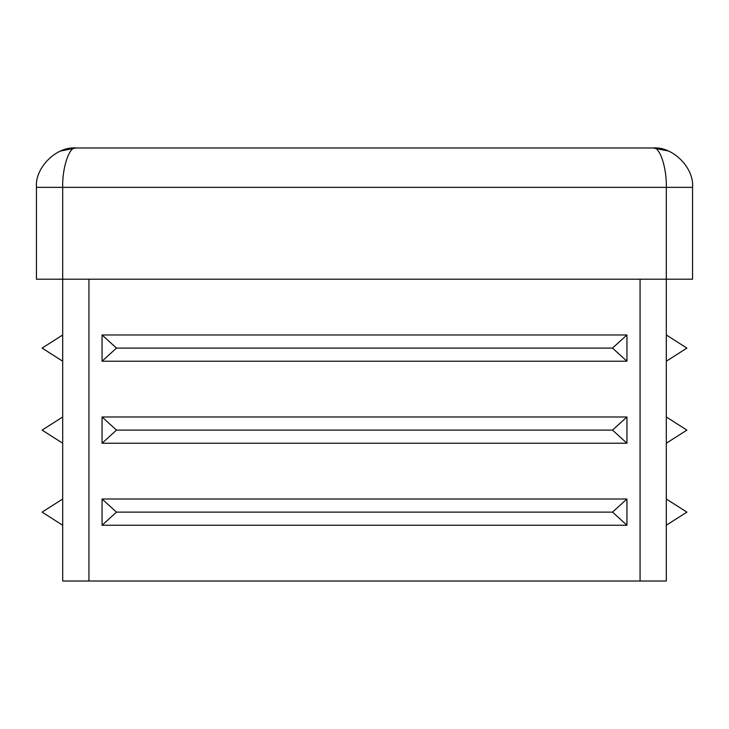 <?xml version="1.0" encoding="UTF-8"?>
<svg xmlns="http://www.w3.org/2000/svg" width="729" height="729" viewBox="0 0 729 729"><rect width="100%" height="100%" fill="white"/><g stroke="black" fill="none" stroke-linecap="round" stroke-linejoin="round"><path stroke-width="1.09" d="M612.515 512.123L626.94 525.245L102.06 525.245L116.485 512.123L102.06 499.001L626.94 499.001L612.515 512.123L116.485 512.123M612.515 430.11L626.94 443.232L102.06 443.232L116.485 430.11L102.06 416.988L626.94 416.988L612.515 430.11L116.485 430.11M612.515 348.098L626.94 361.219L102.06 361.219L116.485 348.098L102.06 334.976L626.94 334.976L612.515 348.098L116.485 348.098M666.306 525.245L686.9 512.123L666.306 499.001M666.306 443.232L686.9 430.11L666.306 416.988M666.306 361.219L686.9 348.098L666.306 334.976M62.694 334.976L42.1 348.098L62.694 361.219M62.694 416.988L42.1 430.11L62.694 443.232M62.694 499.001L42.1 512.123L62.694 525.245M640.062 581.013L666.306 581.013L666.306 187.353L692.55 187.353C694.309 167.88 672.657 146.228 653.184 147.987C672.657 146.228 694.309 167.88 692.55 187.353L692.55 279.207L36.45 279.207L36.45 187.353C34.691 167.88 56.343 146.228 75.816 147.987C56.343 146.228 34.691 167.88 36.45 187.353L62.694 187.353L62.694 581.013L640.062 581.013L640.062 279.207M653.184 147.987L75.816 147.987C69.328 146.228 62.111 167.88 62.694 187.353L666.306 187.353C666.889 167.88 659.672 146.228 653.184 147.987L668.247 150.985L653.184 147.987M626.94 525.245L626.94 499.001M102.06 525.245L102.06 499.001M626.94 443.232L626.94 416.988M102.06 443.232L102.06 416.988M626.94 361.219L626.94 334.976M102.06 361.219L102.06 334.976M88.938 279.207L88.938 581.013M75.816 147.987L60.753 150.985L75.816 147.987"/></g></svg>
